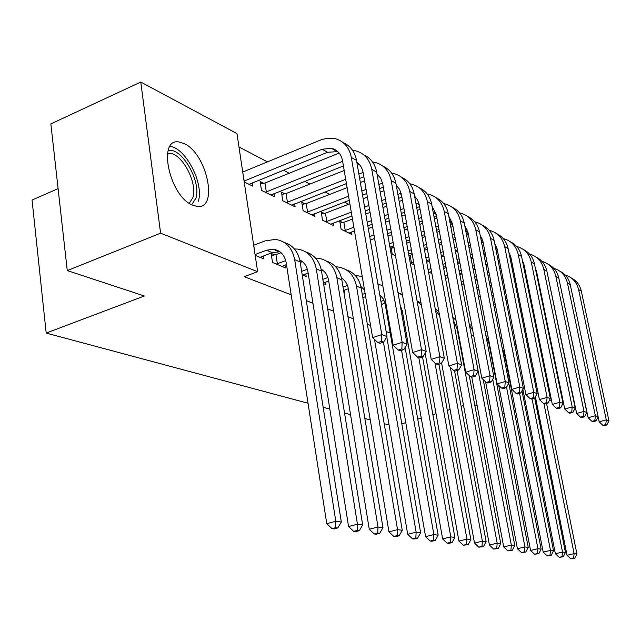 <?xml version="1.0" encoding="UTF-8"?>
<svg xmlns="http://www.w3.org/2000/svg" width="641" height="641" viewBox="0 0 641 641"><rect width="100%" height="100%" fill="white"/><g stroke="black" fill="none" stroke-linecap="round" stroke-linejoin="round"><path stroke-width="0.96" d="M542.254 354.673L540.996 352.422M535.139 323.481L535.644 322.07M192.709 205.168C169.384 196.595 156.869 137.406 179.16 142.014L184.191 143.6C207.187 153.68 218.853 210.152 196.923 206.362L192.709 205.168M473.851 269.757L473.17 269.404M459.805 262.417L458.884 261.937M366.66 213.725L365.65 213.197M348.6 204.279L344.465 202.123M329.714 194.407L325.059 191.971M309.94 184.071L304.715 181.339M289.211 173.238L283.362 170.177M267.465 161.869L238.973 146.973M541.156 296.631L541.789 296.967M58.099 188.654L32.05 200.032L46.184 333.072L308.033 403.245M46.184 333.072L144.345 295.99L67.257 270.574L50.863 123.897L140.772 82.048L236.978 133.608L257.626 271.696L160.611 233.18L140.772 82.048M389.071 424.959L384.191 423.653M370.266 419.919L364.849 418.469M350.547 414.631L344.529 413.02M329.827 409.086L323.168 407.299M477.922 289.772L478.418 290.028M478.33 296.222L480.462 297.264M490.75 352.83L491.214 353.023M431.361 271.496L431.722 273.483L428.492 271.904M390.93 246.785L392.244 254.213L395.505 255.807M391.21 246.681L393.47 247.803M402.187 310.428L403.325 316.654M324.25 213.397L321.181 211.875L322.543 220.2L333.785 225.68L333.344 223.036M343.872 292.048L344.882 292.464L344.489 290.117M284.812 193.798L281.447 192.132L282.809 200.809L295.116 206.811L294.652 203.87M302.199 274.805L306.19 276.455L305.773 273.843M252.209 182.829L252.706 186.114L244.205 181.972M255.174 255.342L263.699 258.868L263.259 255.943M257.626 271.696L244.189 276.672L291.182 294.812M306.286 300.645L312.944 303.209M327.639 308.882L333.657 311.205M347.967 316.726L353.391 318.817M367.333 324.202L370.562 325.444M386.098 331.445L390.201 333.032M406.202 339.201L407.396 339.666M494.7 373.358L495.164 373.535M508.105 378.535L509.395 379.031M274.668 254.894L271.135 253.395L272.529 262.522L285.453 267.874L285.021 265.11M263.683 183.302L260.158 181.547L261.512 190.417L274.412 196.707L273.931 193.598M323.545 283.634L325.973 284.644L325.572 282.168M304.98 203.822L301.767 202.227L303.129 210.729L314.883 216.458L314.435 213.669M342.687 222.563L339.746 221.105L341.116 229.262L351.869 234.51L351.444 231.994M374.56 238.444L375.947 246.264M410.256 263.002L414.126 264.893M463.651 283.667L464.989 289.716M504.179 358.383L505.469 358.92M493.49 303.626L495.269 304.491M548.512 332.535L549.674 335.475M553.247 352.911L553.175 355.29M561.316 392.276L560.699 392.036M548.872 387.34L547.999 386.996M502.536 414.022L504.147 413.557M514.13 410.689L515.5 410.288M525.251 407.484L526.397 407.155M535.924 404.415L536.87 404.142M549.305 400.561L551.428 399.952M561.708 396.995L562.245 396.843M67.257 270.574L160.611 233.18M463.555 405.593L461.111 406.322M450.11 409.559L447.322 410.384M436.024 413.717L432.883 414.639M421.257 418.068L417.724 419.11M405.769 422.635L401.803 423.805M491.03 410.28L488.923 409.583M477.144 405.705L474.733 404.904M260.07 257.37L272.177 252.586L279.965 251.785M255.158 254.517L266.576 250.206L273.218 249.237C280.253 250.254 284.58 254.765 286.198 262.786L326.758 523.673L335.804 521.269L294.668 259.653C292.24 247.746 285.83 241 275.43 239.405L265.158 240.872L253.764 245.215L255.054 254.541M335.604 527.671L331.982 528.625L334.201 528.905L337.815 527.952L335.604 527.671L335.804 521.269L341.324 522.014L300.172 262.001C298.185 251.657 292.865 245.142 284.219 242.45M341.324 522.014L337.815 527.952M331.982 528.625L326.758 523.673M242.723 172.036L244.173 181.042L322.151 149.241L331.381 148.271C337.422 149.802 341.156 154.016 342.566 160.899L372.629 337.623L381.796 334.594L351.316 157.398C349.201 147.19 343.696 140.916 334.786 138.552L327.775 138.16L321.622 139.594L242.819 172.012M249.085 184.352L327.463 152.278L337.807 151.621M381.507 341.341L377.845 342.542L379.929 343.312L383.59 342.11L381.507 341.341L381.796 334.594L386.988 336.565L356.524 160.426C354.802 151.693 350.347 145.763 343.175 142.647M386.988 336.565L383.59 342.11M377.845 342.542L372.629 337.623M281.992 266.44L286.479 264.573M271.464 255.543L275.95 254.629L277.353 263.723L285.742 260.615M277.353 263.723L276.063 263.988M281.079 252.706L275.95 254.629M299.772 259.934C304.195 262.249 306.919 266.247 307.952 271.912L348.56 526.533L357.446 524.21L316.277 268.891C313.858 257.257 307.528 250.639 297.28 249.045L294.387 248.948M299.972 260.879L301.695 261.087M357.213 530.436L353.656 531.365L355.763 531.629L359.313 530.708L357.213 530.436L357.446 524.21L362.678 524.915L321.518 271.127C319.547 261.063 314.322 254.685 305.853 251.993M362.678 524.915L359.313 530.708M353.656 531.365L348.56 526.533M302.889 275.085L308.121 272.986M301.655 271.343L307.335 269.268M302.4 261.64L300.244 262.433M321.133 269.164C325.187 271.52 327.695 275.334 328.657 280.614L369.264 529.258L377.998 526.998L336.854 277.681C334.434 266.311 328.184 259.821 318.088 258.219L315.572 258.107M321.269 269.781L322.383 269.949M377.725 533.064L374.232 533.961L376.235 534.217L379.72 533.32L377.725 533.064L377.998 526.998L382.973 527.671L341.837 279.821C339.882 270.021 334.754 263.772 326.461 261.087M382.973 527.671L379.72 533.32M374.232 533.961L369.264 529.258M260.526 183.959L264.949 183.03L266.311 191.867L342.639 161.324M339.153 153.063L264.949 183.03M266.311 191.867L265.037 192.132M270.959 195.024L343.424 165.915M356.845 162.293C360.202 164.657 362.301 168.11 363.151 172.661L393.165 345.259L402.163 342.334L371.748 169.28C369.649 159.305 364.208 153.143 355.435 150.795L352.574 150.347M356.989 163.143L358.367 163.495M401.843 348.888L398.237 350.05L400.224 350.779L403.814 349.617L401.843 348.888L402.163 342.334L407.091 344.201L376.7 172.165C374.993 163.663 370.634 157.87 363.623 154.769M407.091 344.201L403.814 349.617M398.237 350.05L393.165 345.259M281.808 194.423L286.054 193.542L287.416 202.187L345.699 179.288M359.337 164.481L357.358 165.266M344.201 170.482L286.054 193.542M358.888 174.104L363.11 172.445M287.416 202.187L286.174 202.452M291.823 205.208L346.428 183.606M359.641 178.438L363.872 176.788M377.036 174.072L380.73 178.262L382.741 183.847L412.668 352.502L421.498 349.682L391.194 180.586C389.095 170.835 383.735 164.785 375.097 162.445L372.597 162.021M377.124 174.568L377.934 174.809M421.153 356.059L417.62 357.181L419.502 357.87L423.028 356.757L421.153 356.059L421.498 349.682L426.185 351.46L395.906 183.334C394.215 175.057 389.944 169.384 383.086 166.307M426.185 351.46L423.028 356.757M417.62 357.181L412.668 352.502M168.126 150.587C181.643 146.797 201.635 181.724 195.842 198.341L191.691 204.687M189.279 203.261L192.893 197.564C197.773 183.47 182.485 153.88 169.785 153.279L167.509 153.319M198.325 201.274C204.223 183.935 185.722 147.686 169.977 146.412M536.405 325.812L535.379 324.666M535.924 327.351L536.974 328.625M537.999 333.665L536.773 331.565M323.433 282.961L328.729 281.038M322.848 279.356L327.896 277.545M322.695 270.181L321.429 270.638M341.477 277.986C345.187 280.357 347.494 283.995 348.392 288.899L388.951 531.846L397.532 529.65L356.46 286.07C354.056 274.941 347.879 268.571 337.927 266.968L335.748 266.848M341.549 278.298L342.118 278.402M397.236 535.564L393.806 536.437L395.713 536.677L399.135 535.812L397.236 535.564L397.532 529.65L402.268 530.291L361.212 288.097C359.281 278.555 354.241 272.441 346.108 269.757M402.268 530.291L399.135 535.812M393.806 536.437L388.951 531.846M343.6 290.429L348.367 288.754M343.039 287.032L347.478 285.469M342.038 278.346L341.589 278.506M360.875 286.423L364.537 290.061M374.48 339.369L407.7 534.314L416.137 532.174L383.438 342.166M415.809 537.943L412.435 538.793L414.254 539.025L417.62 538.176L415.809 537.943L416.137 532.174L420.648 532.783L386.779 336.91M362.269 276.712L354.994 275.197M420.648 532.783L417.62 538.176M412.435 538.793L407.7 534.314M302.119 204.415L306.19 203.574L307.56 212.043L348.576 196.202M378.535 175.386L377.349 175.842M364.569 180.826L360.338 182.477M347.118 187.629L306.19 203.574M361.828 191.082L366.067 189.44M378.879 184.496L382.589 183.078M307.56 212.043L306.342 212.291M311.734 214.927L349.265 200.272M362.534 195.176L366.78 193.542M379.608 188.606L383.334 187.172M396.258 185.313L399.567 189.327L401.402 194.511L431.217 359.401L439.894 356.668L409.711 191.363C407.628 181.812 402.332 175.874 393.83 173.543L391.667 173.158M439.518 362.878L436.048 363.96L437.843 364.617L441.312 363.535L439.518 362.878L439.894 356.668L444.349 358.359L414.206 193.975C412.532 185.914 408.341 180.361 401.627 177.301M444.349 358.359L441.312 363.535M436.048 363.96L431.217 359.401M321.526 213.966L325.436 213.157L326.806 221.449L351.284 212.155M396.819 185.802L396.378 185.97M383.959 190.73L380.233 192.156M367.397 197.075L363.143 198.71M349.866 203.798L325.436 213.157M364.593 207.099L368.855 205.481M381.724 200.593L385.457 199.175M397.909 194.447L401.13 193.27M326.806 221.449L325.62 221.698M330.772 224.214L351.941 216.001M365.266 210.961L369.528 209.351M382.405 204.479L386.146 203.061M398.606 198.349L401.875 197.116M414.583 196.066L417.539 199.88L419.206 204.679L448.884 365.971L457.41 363.319L427.371 201.635C425.303 192.284 420.079 186.451 411.698 184.135L409.847 183.783M457.009 369.368L453.604 370.418L455.31 371.051L458.716 370.001L457.009 369.368L457.41 363.319L461.656 364.929L431.657 204.126C430.007 196.274 425.896 190.826 419.326 187.797M461.656 364.929L458.716 370.001M453.604 370.418L448.884 365.971M362.83 297.632L365.658 296.647M362.285 294.403L365.114 293.426M379.76 294.772L383.294 298.922L385.225 304.363L425.576 536.661L433.861 534.578L401.562 350.347M433.516 540.211L430.199 541.036L431.93 541.252L435.239 540.435L433.516 540.211L433.861 534.578L438.164 535.163L405.112 347.478M377.87 283.851L382.781 285.942M438.164 535.163L435.239 540.435M430.199 541.036L425.576 536.661M340.083 223.1L343.848 222.323L345.219 230.456L353.848 227.226M402.436 200.232L399.167 201.458M386.699 206.162L382.957 207.58M370.065 212.435L365.795 214.046M352.462 219.078L343.848 222.323M367.213 222.235L371.492 220.632M384.408 215.801L388.166 214.398M400.657 209.727L403.934 208.501M416.041 203.982L418.813 203.029M345.219 230.456L344.049 230.696M348.984 233.1L354.473 230.864M367.846 225.888L372.133 224.286M385.057 219.478L388.815 218.076M401.322 213.421L404.599 212.195M416.714 207.684L419.559 206.626M432.074 206.354L436.2 214.39L465.727 372.229L474.1 369.657L444.229 211.442C442.178 202.284 437.026 196.555 428.773 194.255L427.194 193.943M473.691 375.554L470.342 376.579L471.968 377.18L475.31 376.163L473.691 375.554L474.1 369.657L478.154 371.203L448.331 213.822C446.697 206.162 442.659 200.825 436.225 197.821M478.154 371.203L475.31 376.163M470.342 376.579L465.727 372.229M381.435 304.459L384.993 303.249M380.906 301.39L384.007 300.333M400.329 305.925L402.428 311.59L442.627 538.905L450.775 536.878L418.789 357.606M450.407 542.374L447.154 543.183L448.804 543.392L452.057 542.59L450.407 542.374L450.775 536.878L454.886 537.438L422.531 356.909M402.364 294.435L399.928 293.506M402.524 295.349L397.957 292.488M454.886 537.438L452.057 542.59M447.154 543.183L442.627 538.905M420.063 209.343L417.219 210.4M405.088 214.903L401.811 216.121M389.295 220.768L385.529 222.171M372.597 226.97L368.311 228.565M369.689 236.553L373.983 234.967M386.948 230.199L390.722 228.813M403.261 224.19L406.554 222.98M418.701 218.509L421.554 217.459M433.34 213.116L435.696 212.387M370.29 240.014L374.592 238.436M387.565 233.677L391.339 232.29M403.894 227.683L407.187 226.481M419.35 222.018L422.203 220.969M433.997 216.642L436.449 215.745M448.78 216.209L452.442 223.669L481.808 378.206L490.036 375.714L460.342 220.808C458.307 211.842 453.219 206.21 445.094 203.926L443.772 203.654M489.604 381.467L486.311 382.453L487.865 383.03L491.158 382.044L489.604 381.467L490.036 375.714L493.907 377.18L464.26 223.092C462.65 215.608 458.692 210.384 452.378 207.404M493.907 377.18L491.158 382.044M486.311 382.453L481.808 378.206M401.114 310.388L402.091 310.06M400.601 307.464L401.074 307.303M425.143 353.207L458.924 541.044L466.936 539.073L434.983 362.958M466.552 544.441L463.347 545.227L468.122 544.642L466.552 544.441L466.936 539.073L470.863 539.602L438.925 364.28M421.009 302.929L417.099 301.006M421.377 304.996L417.147 301.254M470.863 539.602L468.122 544.642M463.347 545.227L458.924 541.044M436.89 218.1L434.43 218.998M422.635 223.316L419.775 224.358M407.604 228.813L404.311 230.015M391.747 234.614L387.973 236M389.359 243.836L393.141 242.466M405.729 237.899L409.03 236.705M421.225 232.274L424.094 231.241M435.912 226.946L438.38 226.057M389.944 247.138L393.726 245.767M406.33 241.216L409.631 240.022M421.842 235.608L424.703 234.574M436.537 230.295L439.005 229.398M450.495 225.247L452.602 224.486M449.862 221.898L451.833 221.361M464.757 225.672L467.986 232.547L497.168 383.911L505.26 381.491L475.766 229.774C473.739 220.985 468.723 215.448 460.711 213.181L459.621 212.948M504.812 387.108L501.574 388.069L503.065 388.614L506.294 387.661L504.812 387.108L505.26 381.491L508.962 382.901L479.516 231.962C477.922 224.654 474.028 219.526 467.842 216.578M508.962 382.901L506.294 387.661M501.574 388.069L497.168 383.911M441.609 363.03L474.508 543.095L482.385 541.172L450.359 367.357M481.984 546.42L478.827 547.182L483.49 546.613L481.984 546.42L482.385 541.172L486.142 541.677L454.533 370.762M438.861 311.51L435.311 309.066M439.598 315.524L435.535 310.276M486.142 541.677L483.49 546.613M478.827 547.182L474.508 543.095M391.194 248.267L394.071 247.682M452.987 226.505L450.879 227.267M439.381 231.417L436.914 232.306M425.071 236.577L422.203 237.611M409.992 242.018L406.69 243.211M408.077 250.911L411.386 249.726M423.629 245.343L426.497 244.317M438.364 240.071L440.84 239.189M452.354 235.071L454.469 234.318M395.425 255.35L394.832 255.479M408.646 254.06L411.955 252.875M424.206 248.508L427.082 247.482M438.957 243.251L441.433 242.37M452.963 238.26L455.078 237.507M466.271 233.516L468.05 232.883M465.662 230.343L467.273 229.975M480.061 234.758L482.873 241.056L511.863 389.375L519.819 387.028L490.525 238.364C488.514 229.742 483.562 224.302 475.678 222.05L474.797 221.85M519.354 392.508L516.173 393.438L517.599 393.967L520.772 393.037L519.354 392.508L519.819 387.028L523.36 388.366L494.115 240.455C492.544 233.316 488.722 228.284 482.657 225.368M523.36 388.366L520.772 393.037M516.173 393.438L511.863 389.375M457.049 370.514L489.42 545.058L497.176 543.175L457.145 329.113L453.251 319.891M496.751 548.311L493.65 549.057L498.201 548.496L496.751 548.311L497.176 543.175L500.773 543.664L469.22 375.522M456.023 320.348L452.762 317.255M500.773 543.664L498.201 548.496M493.65 549.057L489.42 545.058M408.918 255.567L410.12 255.326L411.482 262.858L413.621 262.097M468.387 234.598L466.6 235.231M455.398 239.213L453.283 239.966M441.753 244.069L439.277 244.95M427.395 249.181L424.518 250.206M412.259 254.565L410.12 255.326M425.904 257.77L428.789 256.753M440.688 252.546L443.171 251.673M454.725 247.594L456.849 246.849M468.074 242.883L469.861 242.258M411.482 262.858L410.4 263.074M426.457 260.775L429.342 259.765M441.256 255.567L443.74 254.693M455.302 250.631L457.426 249.886M468.659 245.936L470.446 245.303M481.367 241.465L482.857 240.944M480.79 238.492L482.056 238.252M494.724 243.508L497.144 249.205L525.924 394.608L533.753 392.316L504.675 246.593C502.68 238.131 497.801 232.787 490.02 230.552L489.339 230.391M533.28 397.676L530.147 398.582L531.509 399.087L534.634 398.181L533.28 397.676L533.753 392.316L537.142 393.606L508.121 248.596C506.566 241.617 502.808 236.681 496.855 233.789M537.142 393.606L534.634 398.181M530.147 398.582L525.924 394.608M471.768 377.1L503.714 546.933L511.342 545.098L470.766 332.206M510.909 550.122L507.856 550.851L512.287 550.298L510.909 550.122L511.342 545.098L514.787 545.571L483.21 379.528M472.641 329.979L469.541 325.74M455.695 318.585L454.108 318.361M514.787 545.571L512.287 550.298M507.856 550.851L503.714 546.933M483.138 242.378L481.647 242.899M470.726 246.737L468.932 247.362M457.698 251.312L455.575 252.057M444.005 256.12L441.521 256.993M429.598 261.175L426.714 262.185M428.068 269.589L430.96 268.579M442.907 264.421L445.399 263.555M456.985 259.517L459.116 258.772M470.374 254.854L472.169 254.229M483.114 250.415L484.604 249.894M429.374 272.337L431.489 271.447M443.444 267.297L445.936 266.432M457.538 262.401L459.661 261.664M470.935 257.754L472.729 257.129M483.683 253.331L485.173 252.81M495.83 249.109L497.039 248.7M495.285 246.344L496.222 246.2M508.794 251.945L510.837 257.025L539.41 399.615L547.102 397.388L518.248 254.493C516.277 246.184 511.454 240.928 503.786 238.708L503.281 238.588M546.621 402.628L543.536 403.51L544.85 403.99L547.927 403.109L546.621 402.628L547.102 397.388L550.355 398.622L521.558 256.416C520.019 249.581 516.326 244.742 510.484 241.881M550.355 398.622L547.927 403.109M543.536 403.51L539.41 399.615M485.598 381.78L517.415 548.736L524.923 546.949L492.721 379.28M524.482 551.861L521.478 552.574L525.804 552.037L524.482 551.861L524.923 546.949L528.232 547.398L488.787 342.639L485.79 334.979M471.744 325.267L469.348 324.715M528.232 547.398L525.804 552.037M521.478 552.574L517.415 548.736M497.28 249.87L496.062 250.286M485.405 253.988L483.907 254.501M472.954 258.299L471.159 258.924M459.885 262.834L457.754 263.571M446.152 267.593L443.66 268.459M445.014 275.726L447.514 274.869M459.14 270.871L461.272 270.133M472.569 266.255L474.364 265.63M485.349 261.857L486.84 261.344M497.52 257.674L498.738 257.249M445.527 278.474L448.027 277.617M459.661 273.627L461.8 272.898M473.098 269.02L474.901 268.403M485.886 264.637L487.384 264.124M498.073 260.454L499.291 260.038M509.699 256.472L510.645 256.176M509.186 253.924L509.827 253.844M522.303 260.102L523.985 264.541L552.334 404.423L559.913 402.252L531.285 262.073C529.322 253.916 524.57 248.748 517.015 246.545L516.67 246.465M559.417 407.38L556.388 408.237L557.638 408.702L560.667 407.844L559.417 407.38L559.913 402.252L563.03 403.437L534.458 263.916C532.943 257.233 529.314 252.474 523.577 249.645M563.03 403.437L560.667 407.844M556.388 408.237L552.334 404.423M488.803 342.743L489.379 343.504M498.706 385.369L530.572 550.467L537.959 548.712L506.55 387.196M537.511 553.536L534.554 554.225L538.785 553.696L537.511 553.536L537.959 548.712L541.14 549.145L508.778 383.222M487.144 331.926L485.061 331.181M541.14 549.145L538.785 553.696M534.554 554.225L530.572 550.467M510.853 257.089L509.883 257.418M499.475 260.983L498.257 261.4M487.569 265.062L486.07 265.574M475.077 269.332L473.282 269.949M461.977 273.827L459.837 274.556M461.191 281.703L463.331 280.974M474.661 277.128L476.463 276.511M487.472 272.778L488.979 272.265M499.684 268.627L500.909 268.21M511.334 264.669L512.303 264.34M461.696 284.332L463.836 283.61M475.165 279.772L476.976 279.155M487.993 275.422L489.492 274.917M500.212 271.287L501.438 270.871M511.871 267.337L512.84 267.009M535.299 268.01L536.621 271.76L564.745 409.038L572.205 406.923L543.808 269.356C541.869 261.352 537.174 256.256 529.722 254.076L529.53 254.028M523.008 263.571L523.705 263.379M571.7 411.939L568.719 412.78L569.921 413.221L572.902 412.379L571.7 411.939L572.205 406.923L575.201 408.061L546.861 271.127C545.363 264.581 541.789 259.909 536.156 257.113M575.201 408.061L572.902 412.379M568.719 412.78L564.745 409.038M489.476 346.228L489.876 346.1M489.051 344.033L489.46 343.945M502.368 349.113L504.603 354.497L543.207 552.125L550.483 550.419L519.587 393.382M550.018 555.138L547.11 555.819L551.244 555.29L550.018 555.138L550.483 550.419L553.536 550.827L521.974 390.866M501.927 338.56L500.132 337.671M553.536 550.827L551.244 555.29M547.11 555.819L543.207 552.125M523.881 264.044L523.152 264.292M512.984 267.73L512.015 268.058M501.574 271.592L500.357 272.008M489.636 275.638L488.13 276.143M477.112 279.877L475.302 280.486M476.656 287.513L478.466 286.904M489.508 283.194L491.014 282.689M501.759 279.083L502.977 278.675M513.441 275.165L514.411 274.837M524.594 271.415L525.332 271.167M477.144 290.036L478.955 289.428M490.004 285.734L491.511 285.229M502.256 281.623L503.481 281.215M513.946 277.713L514.915 277.385M525.115 273.971L525.852 273.731M547.815 275.742L576.668 413.469L584.007 411.41L555.851 276.359C553.928 268.499 549.289 263.483 541.949 261.328L541.893 261.312M535.796 270.438L536.253 270.326M583.502 416.313L580.562 417.139L581.724 417.563L584.656 416.746L583.502 416.313L584.007 411.41L586.892 412.5L558.792 278.066C557.309 271.656 553.792 267.065 548.255 264.292M586.892 412.5L584.656 416.746M580.562 417.139L576.668 413.469M502.792 351.292L503.489 351.076M491.134 352.606L490.718 352.686M522.864 389.255L555.354 553.728L562.518 552.053L532.054 398.926M562.045 556.676L559.184 557.341L563.223 556.829L562.045 556.676L562.518 552.053L565.458 552.446L534.674 398.117M516.053 344.706L514.611 344.113M516.149 345.219L514.627 344.209M565.458 552.446L563.223 556.829M559.184 557.341L555.354 553.728M477.184 290.269L479.043 289.9M536.381 270.766L535.892 270.927M525.957 274.252L525.219 274.5M515.019 277.914L514.05 278.234M503.586 281.736L502.36 282.144M491.607 285.742L490.101 286.247M491.455 293.161L492.961 292.665M503.73 289.083L504.956 288.674M515.444 285.197L516.414 284.876M526.638 281.479L527.367 281.239M537.326 277.93L537.847 277.761M480.373 296.791L479.748 296.919M491.927 295.581L493.434 295.084M504.211 291.519L505.445 291.11M515.933 287.633L516.91 287.312M527.126 283.931L527.863 283.683M537.831 280.381L538.352 280.213M559.905 283.418L588.134 417.732L595.361 415.721L567.445 283.098C565.546 275.406 560.995 270.478 553.792 268.323M594.84 420.528L591.955 421.329L593.069 421.738L595.954 420.937L594.84 420.528L595.361 415.721L598.133 416.77L570.274 284.748C568.807 278.458 565.354 273.947 559.905 271.207M598.133 416.77L595.954 420.937M591.955 421.329L588.134 417.732M504.018 357.566L505.14 357.221M535.395 396.795L567.045 555.258L574.104 553.624L543.953 403.662M573.623 558.159L570.794 558.808L574.753 558.303L573.623 558.159L574.104 553.624L576.924 554.008L546.589 403.493M529.634 350.859L528.456 350.218M529.859 351.941L528.585 350.859M576.924 554.008L574.753 558.303M570.794 558.808L567.045 555.258M538.424 280.55L537.903 280.726M527.936 284.027L527.198 284.267M516.975 287.649L516.005 287.969M505.509 291.447L504.283 291.855M493.498 295.421L491.992 295.918M493.314 302.696L494.828 302.199M505.621 298.65L506.855 298.249M517.367 294.796L518.345 294.475M528.585 291.11L529.322 290.87M539.305 287.593L539.834 287.424M506.086 300.982L507.311 300.581M517.832 297.136L518.809 296.815M529.057 293.458L529.795 293.217M539.786 289.94L540.315 289.772M598.109 416.818L599.167 421.826L606.282 419.871L578.607 289.596C576.74 282.08 572.293 277.241 565.25 275.069M605.761 424.582L602.917 425.36L603.99 425.752L606.827 424.975L605.761 424.582L606.282 419.871L608.95 420.881L581.331 291.182C579.881 285.013 576.483 280.582 571.131 277.874M608.95 420.881L606.827 424.975M602.917 425.36L599.167 421.826M266.576 250.206L272.177 252.586M294.668 259.653L300.172 262.001M322.151 149.241L327.463 152.278M351.316 157.398L356.524 160.426M316.277 268.891L321.518 271.127M336.854 277.681L341.837 279.821M371.748 169.28L376.7 172.165M391.194 180.586L395.906 183.334M356.46 286.07L361.212 288.097M381.852 183.342L382.741 183.855M409.711 191.363L414.206 193.975M399.936 193.678L401.402 194.511M427.371 201.635L431.657 204.126M417.211 203.542L419.206 204.679M444.229 211.442L448.331 213.822M433.725 212.98L436.2 214.39M460.342 220.808L464.26 223.092M449.918 222.227L452.442 223.669M475.766 229.774L479.516 231.962M465.847 231.329L467.986 232.555M490.525 238.364L494.115 240.455M457.145 329.113L457.706 329.354M481.087 240.03L482.745 240.976M504.675 246.593L508.121 248.596M471.56 335.283L473.835 336.253M495.685 248.371L496.543 248.86M518.248 254.493L521.558 256.416M487.128 341.933L488.787 342.639M531.285 262.073L534.458 263.916M543.808 269.356L546.861 271.127M489.187 344.754L489.66 344.954M555.851 276.359L558.792 278.066M502.632 350.467L503.345 350.771M567.445 283.098L570.274 284.748M578.607 289.596L581.331 291.182M273.218 249.237L278.803 251.633M331.381 148.271L336.661 151.324M299.94 260.703L300.437 260.919M167.357 154.321L169.785 153.279"/></g></svg>
